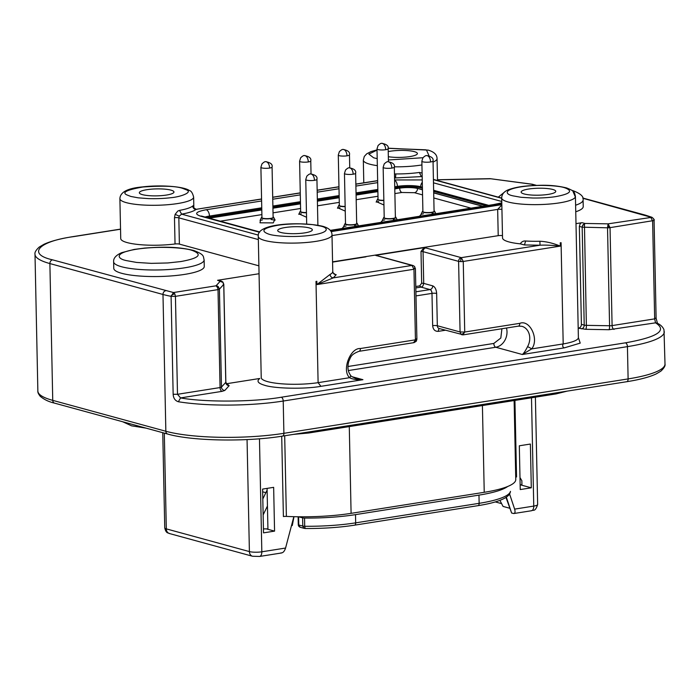 <?xml version="1.0" encoding="UTF-8"?>
<svg xmlns="http://www.w3.org/2000/svg" width="700" height="700" viewBox="0 0 700 700"><rect width="100%" height="100%" fill="white"/><g stroke="black" fill="none" stroke-linecap="round" stroke-linejoin="round"><path stroke-width="1.05" d="M298.121 516.766L298.287 524.676A2.791 2.739 170.4 0 0 298.322 525.079L298.287 524.676A2.791 0.56 -1.2 0 0 298.287 524.685A2.791 0.56 -1.2 0 0 298.777 524.983A2.791 2.266 105.3 0 0 300.344 527.31L298.322 525.079A2.791 2.739 170.4 0 0 299.766 527.039M303.511 527.905L302.794 526.076A2.791 0.56 -1.2 0 0 304.71 526.278L305.156 528.447L303.511 527.905A2.791 1.488 -44.9 0 0 304.806 527.712M345.249 211.12L337.899 207.874M383.941 205.004L376.591 201.758M274.68 219.809L273.245 222.898L260.015 222.801L260.505 220.106M380.8 222.381L382.76 220.133M419.501 216.265L421.453 214.016M342.108 228.498L344.059 226.249M306.547 217.236L299.197 213.99M608.834 227.78A3.351 0.665 -93.6 0 0 608.072 223.851L610.041 227.649A3.351 0.674 178.8 0 1 608.834 227.78L607.53 227.806L608.072 223.851L651.954 217.298C653.984 219.056 654.684 220.071 654.071 220.334A3.351 0.674 178.8 0 1 653.957 220.518A3.351 3.167 -127.8 0 0 650.65 217.123L652.619 220.92L654.666 318.868L655.541 322.84C667.651 330.453 657.633 337.111 625.476 342.825L281.251 397.233C253.925 402.045 204.846 402.377 180.548 397.915L177.494 394.293L175.438 296.345L174.834 293.869L173.477 292.539L216.046 285.81A3.351 3.229 42.3 0 1 218.4 286.816L219.415 289.152L218.015 289.616L217.63 287.621L216.046 285.81L220.377 281.059A3.351 2.712 -74.7 0 1 221.331 281.102L217.56 280.289L259.053 273.726M223.213 283.902L223.737 284.392L219.415 289.152L221.463 387.1A3.351 0.674 -1.2 0 1 220.062 387.564L218.015 289.616L175.438 296.345L171.097 296.336L173.477 292.539L52.579 259.849C26.749 254.082 38.377 241.307 73.71 236.609L120.54 229.215M388.141 148.33L425.871 149.826L426.484 150.001L428.986 155.724M377.195 158.655L373.66 157.806L368.856 154.105L377.02 150.115M512.645 195.79L512.041 195.615C506.074 194.303 502.486 189.761 521.211 186.812C540.339 183.969 560.026 186.051 564.244 187.635L564.856 187.81C573.361 190.986 570.308 193.918 555.678 196.621C549.824 197.584 540.347 198.179 532.551 198.013L520.94 197.286L512.645 195.79M655.795 318.001L654.666 318.868L612.089 325.596A3.351 0.674 -1.2 0 1 609.577 325.754L607.53 227.806L582.173 227.168L582.636 225.19L584.867 223.449A3.351 0.612 91 0 0 584.456 224.884L586.372 325.351L609.577 325.754A3.351 0.612 -89 0 1 609.035 329.717L585.83 329.315L578.191 328.151M223.099 282.494A3.351 1.785 135.1 0 0 222.819 281.977L223.799 284.27L225.846 382.217A3.351 0.674 -1.2 0 1 225.794 382.34A3.351 3.229 -137.7 0 0 229.154 385.683L224.831 390.442A3.351 3.229 -137.7 0 1 221.463 387.1L225.794 382.34L223.737 284.392L223.099 282.494L217.56 280.289M320.819 226.109L321.431 226.284C327.399 227.596 330.986 232.146 312.252 235.095C293.134 237.93 273.438 235.848 269.22 234.264L268.616 234.089C260.102 230.921 263.165 227.981 277.795 225.286C283.649 224.324 293.116 223.72 300.921 223.886L312.533 224.621L320.819 226.109M130.847 196.455L126.884 194.915C121.529 192.482 126.849 189.84 142.844 187.014C162.496 185.605 175.7 186.034 182.446 188.3L186.41 189.84C193.279 192.351 180.215 197.015 170.441 197.75C163.914 198.537 156.607 198.826 148.514 198.616L138.241 197.838L130.847 196.455M498.295 197.146L505.137 191.581M126.061 260.54L125.422 260.365C117.801 258.711 113.032 252.936 136.815 249.174C161.105 245.543 186.148 248.194 191.476 250.206L192.115 250.381C203 254.485 199.202 258.221 180.722 261.572L167.746 262.964L151.331 263.358L136.596 262.439L126.061 260.54M414.829 268.293L413.963 269.246L411.994 265.44L375.489 255.325L424.121 247.642L421.006 251.422A3.351 0.674 178.8 0 1 423.054 251.659L458.596 261.371L460.075 331.957L464.73 332.036L462.901 334.801A3.351 2.712 -74.7 0 1 461.948 334.757A3.351 2.712 -74.7 0 1 460.933 334.154L460.075 331.957L437.325 325.745A3.351 0.674 -1.2 0 0 432.661 325.666L431.988 293.379A3.351 0.674 178.8 0 1 436.651 293.457L437.325 325.745A3.351 2.712 105.3 0 0 439.206 328.545L463.356 334.836L518.411 326.13A3.351 1.846 -99 0 0 519.785 323.339L464.73 332.036L463.251 261.45A3.351 0.674 178.8 0 1 460.74 261.608L458.596 261.371C458.684 259.402 459.585 258.16 461.291 257.652L463.251 261.45L560.315 246.111C551.994 245.236 545.23 244.93 540.015 245.21L539.901 241.255C546.227 241.526 553.035 243.145 560.315 246.111L560.245 242.83L561.076 242.699L563.194 343.928C562.249 345.826 562.634 347.13 564.331 347.856L522.322 354.498L531.641 348.915A3.351 0.595 -150.2 0 0 527.52 346.727C525.464 350.831 523.731 353.421 522.322 354.498L495.784 347.252A3.351 1.846 81 0 1 493.815 343.446L500.815 338.03L501.918 328.738M413.613 342.598L416.308 338.879M306.451 212.529A5.591 1.12 178.8 0 1 300.65 211.531L299.6 161.184A5.591 1.12 178.8 0 0 302.592 162.12A5.591 1.12 178.8 0 0 308.341 161.936C308.088 158.559 306.994 156.45 305.069 155.601L304.308 155.558M353.203 174.195A5.591 1.12 178.8 0 0 355.626 173.215L356.685 223.554A5.591 1.12 178.8 0 1 354.261 224.534A5.591 1.12 178.8 0 1 348.504 224.718A5.591 1.12 178.8 0 1 345.511 223.79L344.461 173.442A5.591 1.12 178.8 0 0 347.454 174.379A5.591 1.12 178.8 0 0 353.203 174.195C352.949 170.817 351.855 168.709 349.93 167.86L349.169 167.816C348.469 167.641 347.252 168.385 345.52 170.056L344.461 173.442M430.596 161.963A5.591 1.12 178.8 0 0 433.029 160.982L434.079 211.321A5.591 1.12 178.8 0 1 431.655 212.301A5.591 1.12 178.8 0 1 425.898 212.485A5.591 1.12 178.8 0 1 422.905 211.558L421.855 161.21A5.591 1.12 178.8 0 0 424.848 162.146A5.591 1.12 178.8 0 0 430.596 161.963C430.342 158.585 429.249 156.476 427.324 155.627L426.571 155.584C425.863 155.409 424.646 156.153 422.914 157.824L421.855 161.21M391.904 168.079A5.591 1.12 178.8 0 0 394.328 167.099L395.386 217.438A5.591 1.12 178.8 0 1 392.954 218.418A5.591 1.12 178.8 0 1 387.205 218.601A5.591 1.12 178.8 0 1 384.213 217.674L383.154 167.326A5.591 1.12 178.8 0 0 386.146 168.263A5.591 1.12 178.8 0 0 391.904 168.079C391.641 164.701 390.547 162.593 388.631 161.744L387.87 161.7C387.161 161.525 385.945 162.269 384.213 163.94L383.154 167.326M269.649 168.053A5.591 1.12 178.8 0 0 272.072 167.072L273.123 217.411A5.591 1.12 178.8 0 1 270.699 218.391A5.591 1.12 178.8 0 1 264.95 218.575A5.591 1.12 178.8 0 1 261.957 217.648L260.899 167.3A5.591 1.12 178.8 0 0 263.891 168.236A5.591 1.12 178.8 0 0 269.649 168.053C269.386 164.675 268.293 162.566 266.368 161.718L265.615 161.674C264.906 161.499 263.69 162.242 261.957 163.914L260.899 167.3M383.845 200.296A5.591 1.12 178.8 0 1 378.044 199.299L376.994 148.951A5.591 1.12 178.8 0 0 379.986 149.888A5.591 1.12 178.8 0 0 385.735 149.704C385.481 146.326 384.387 144.218 382.463 143.369L381.71 143.325C381.001 143.15 379.785 143.894 378.053 145.565L376.994 148.951M345.152 206.412A5.591 1.12 178.8 0 1 339.351 205.415L338.293 155.067A5.591 1.12 178.8 0 0 341.285 156.004A5.591 1.12 178.8 0 0 347.043 155.82C346.78 152.442 345.686 150.334 343.77 149.485L343.009 149.441C342.3 149.266 341.084 150.01 339.351 151.681L338.293 155.067M339.342 204.899A6.143 1.234 -1.2 0 0 338.791 205.424A6.143 1.234 -1.2 0 0 345.152 206.526M378.035 198.782A6.143 1.234 -1.2 0 0 377.484 199.308A6.143 1.234 -1.2 0 0 383.845 200.41M261.94 217.131A6.143 1.234 -1.2 0 0 261.398 217.656A6.143 1.234 -1.2 0 0 264.688 218.68A6.143 1.234 -1.2 0 0 271.014 218.479A6.143 1.234 -1.2 0 0 273.683 217.403A6.143 1.234 -1.2 0 0 273.114 216.895M384.204 217.157A6.143 1.234 -1.2 0 0 383.652 217.683A6.143 1.234 -1.2 0 0 386.942 218.706A6.143 1.234 -1.2 0 0 393.269 218.505A6.143 1.234 -1.2 0 0 395.938 217.42A6.143 1.234 -1.2 0 0 395.369 216.921M422.896 211.041A6.143 1.234 -1.2 0 0 422.345 211.566A6.143 1.234 -1.2 0 0 425.644 212.59A6.143 1.234 -1.2 0 0 431.97 212.389A6.143 1.234 -1.2 0 0 434.639 211.304A6.143 1.234 -1.2 0 0 434.07 210.805M345.502 223.274A6.143 1.234 -1.2 0 0 344.951 223.799A6.143 1.234 -1.2 0 0 348.25 224.822A6.143 1.234 -1.2 0 0 354.576 224.621A6.143 1.234 -1.2 0 0 357.245 223.536A6.143 1.234 -1.2 0 0 356.676 223.037M300.641 211.015A6.143 1.234 -1.2 0 0 300.09 211.54A6.143 1.234 -1.2 0 0 306.451 212.643M422.17 176.347L421.181 176.286L419.379 172.463L422.1 173.031M394.476 174.011L395.859 173.941A36.873 7.411 -1.2 0 0 419.379 172.463M520.258 243.854L524.457 244.947L525.63 241.01C523.407 240.765 521.614 241.719 520.258 243.854A36.873 7.411 178.8 0 1 502.53 237.904L501.69 197.96A36.873 7.411 178.8 0 0 507.439 201.784A36.873 7.411 178.8 0 0 559.414 202.886A36.873 7.411 178.8 0 0 575.426 196.411C574.28 191.931 574.858 191.222 566.562 187.924C552.011 184.476 541.494 185.097 528.404 185.832C523.976 186.218 516.425 186.952 509.276 189.438C504.403 191.091 501.874 193.935 501.69 197.96M261.336 378.14L261.231 377.606A36.873 7.411 -1.2 0 0 266.971 381.439A36.873 7.411 -1.2 0 0 318.106 382.664L315.989 281.435L316.829 281.304L316.89 284.585L330.085 274.418A36.873 7.411 -1.2 0 0 332.771 271.547A36.873 7.411 -1.2 0 0 332.771 271.495C333.016 273.481 334.154 274.549 336.192 274.697L335.326 274.496C333.086 273 332.238 272.037 332.771 271.618L332.001 234.885A36.873 7.411 178.8 0 1 315.989 241.36A36.873 7.411 178.8 0 1 264.014 240.257A36.873 7.411 178.8 0 1 258.274 236.434C255.973 222.591 303.774 221.594 323.137 226.398C329.035 228.139 331.984 230.965 332.001 234.885M258.37 235.112L181.624 214.148L179.218 216.151L178.832 217.84L179.384 244.108A3.351 0.674 -1.2 0 0 175.035 243.976L174.484 217.718L175.14 214.34L177.774 211.076L179.498 210.376A36.873 7.411 -1.2 0 0 192.657 206.062C193.051 208.18 194.154 209.309 195.982 209.44C193.646 211.286 188.86 212.852 181.624 214.148L179.498 210.376M175.035 243.976A36.873 7.411 178.8 0 1 120.732 238.569L119.893 198.625A36.873 7.411 178.8 0 0 121.686 200.839A36.873 7.411 178.8 0 0 177.616 203.551A36.873 7.411 178.8 0 0 193.629 197.076C192.588 193.016 191.179 190.838 189.403 190.531C183.715 186.401 160.265 184.695 142.389 186.926C127.741 188.204 120.242 192.106 119.893 198.625M204.129 259.901L204.269 266.464A45.255 9.1 178.8 0 1 184.607 274.4A45.255 9.1 178.8 0 1 138.014 275.896A45.255 9.1 178.8 0 1 113.776 268.363L113.636 261.791A45.255 9.1 178.8 0 0 120.846 266.543A45.255 9.1 178.8 0 0 184.476 267.838A45.255 9.1 178.8 0 0 204.129 259.901C203.044 256.375 204.96 254.809 193.795 250.495C176.032 246.26 161.464 246.934 144.69 248.071L134.155 249.436L121.634 252.682C115.955 255.237 113.286 258.274 113.636 261.791M388.22 151.602A17.316 3.482 178.8 0 1 390.276 151.226A17.316 3.482 178.8 0 1 408.109 150.657A17.316 3.482 178.8 0 1 417.392 153.545A17.316 3.482 178.8 0 1 409.868 156.581A17.316 3.482 178.8 0 1 388.334 156.704M528.649 189.035A17.316 3.482 178.8 0 1 546.481 188.466A17.316 3.482 178.8 0 1 555.765 191.354A17.316 3.482 178.8 0 1 548.24 194.39A17.316 3.482 178.8 0 1 530.407 194.959A17.316 3.482 178.8 0 1 521.133 192.08A17.316 3.482 178.8 0 1 528.649 189.035M285.233 227.509A17.316 3.482 178.8 0 1 303.065 226.94A17.316 3.482 178.8 0 1 312.34 229.828A17.316 3.482 178.8 0 1 304.815 232.864A17.316 3.482 178.8 0 1 286.983 233.432A17.316 3.482 178.8 0 1 277.707 230.554A17.316 3.482 178.8 0 1 285.233 227.509M146.851 189.7A17.316 3.482 178.8 0 1 164.684 189.131A17.316 3.482 178.8 0 1 173.968 192.019A17.316 3.482 178.8 0 1 166.442 195.055A17.316 3.482 178.8 0 1 148.61 195.624A17.316 3.482 178.8 0 1 139.335 192.745A17.316 3.482 178.8 0 1 146.851 189.7M514.929 400.409L516.539 476.971A3.351 0.674 -1.2 0 0 515.734 477.146M281.706 436.24L283.395 516.548A3.351 0.674 178.8 0 1 286.379 516.407A72.634 14.604 -1.2 0 0 351.094 513.345L484.234 492.301A72.634 14.604 -1.2 0 0 515.778 479.552L514.124 400.531M499.923 500.369L503.055 506.424L509.565 508.2M506.345 497.192L511.63 513.039L513.923 513.52L531.475 510.746A5.591 3.08 -99 0 0 533.759 506.091L514.631 509.119L509.591 494.008M511.63 513.039L505.977 497.438M501.62 503.641L495.302 501.918M274.566 531.116L263.515 532.866L262.596 489.09L273.648 487.34L274.566 531.116L266.402 528.885M267.934 529.305L267.076 488.381M513.214 513.468C515.008 513.66 515.48 512.207 514.631 509.119M519.321 445.786L530.381 444.045L531.3 487.812L520.24 489.562L519.321 445.786M531.3 487.812L520.686 484.916M259.464 438.795L261.826 551.801A5.591 3.08 81 0 1 259.543 556.456L252.534 556.246A5.591 4.524 -74.7 0 1 249.401 551.582A8.943 1.794 -1.2 0 0 261.826 551.801L285.565 548.048L293.842 516.688M285.565 548.048C284.454 551.442 282.896 553.07 280.892 552.913M394.765 187.88L397.451 187.46A16.765 3.369 178.8 0 1 420.752 187.862L422.424 188.317M433.659 191.389L486.15 205.73M207.174 217.595A16.765 3.369 178.8 0 1 209.492 217.166L261.774 208.898M272.912 207.139L300.466 202.781M317.371 200.112L339.168 196.665M356.064 193.996L377.86 190.549M493.885 204.514L501.795 202.851M501.804 203.271L330.243 230.379M415.791 286.501L419.703 285.88L421.024 287.114A3.351 2.712 105.3 0 0 422.957 285.845L423.719 283.395L421.671 283.159L421.006 251.422M419.703 285.88L421.671 283.159M439.495 328.615A3.351 1.846 -99 0 0 438.331 331.354C434.98 331.476 433.09 329.578 432.661 325.666M332.019 235.585L497.665 209.405L501.839 204.899M502.486 235.664A3.351 0.674 -1.2 0 0 498.216 235.672L332.57 261.852M377.493 255.806L375.489 255.325M336.192 274.697L333.261 277.882L316.89 284.585L413.963 269.246L415.441 339.832L360.386 348.53C350.07 347.664 341.556 370.825 349.676 377.676C352.1 379.514 360.981 380.223 362.924 379.689L356.921 378.928C352.345 377.002 350.192 375.743 350.455 375.139L350.455 375.139A3.351 1.662 143.1 0 1 349.676 377.676L318.115 382.664L320.906 386.33C304.395 389.296 274.006 388.64 264.206 385.14C257.906 383.259 256.428 381.036 259.779 378.473L226.301 383.766M365.942 256.839L332.579 262.106L365.942 256.83M422.179 176.558L394.555 177.984M196.945 209.195L261.564 199.08M192.657 206.062C193.349 205.389 193.725 205.992 193.804 207.874M413.963 269.246A3.351 1.785 135.1 0 0 414.444 266.359L412.947 265.493A3.351 2.712 105.3 0 0 411.994 265.44L333.261 277.882A3.351 3.036 62.6 0 1 330.085 274.418M578.707 328.064A3.351 2.712 -74.7 0 0 581.403 324.345L579.355 226.398L580.116 223.947A3.351 2.712 105.3 0 1 582.05 222.679L584.867 223.449L608.072 223.851M394.555 178.054L395.526 177.905L395.859 173.941M578.384 337.636L580.212 343.123L564.331 347.856M571.996 190.383L572.749 190.593C580.545 193.515 583.992 196.648 583.082 199.999L583.222 206.57A45.255 9.1 178.8 0 1 575.75 211.768M179.384 244.108L258.886 265.825M575.995 223.633L582.05 222.679M178.369 401.748C175.14 400.724 173.399 398.239 173.154 394.284L177.494 394.293L220.062 387.564A3.351 1.846 -99 0 0 222.031 391.361L180.548 397.915L178.369 401.748A84.928 17.08 178.8 0 0 283.22 401.039A3.351 1.846 -99 0 0 281.251 397.233M665 364.017A84.928 17.08 178.8 0 1 628.11 378.91L283.894 433.317L283.22 401.039L627.436 346.631L628.11 378.91A3.351 1.846 -99 0 1 626.745 381.71C639.581 379.68 649.372 377.099 656.119 373.957L660.774 371.219C664.072 368.165 665.481 365.759 665 364.017L663.985 329.752C662.856 326.935 660.564 324.73 657.125 323.137L655.541 322.84L609.035 329.717M422.555 194.906L414.47 192.701L401.887 192.482L394.879 193.585M394.783 188.834L399.665 188.064A12.854 2.581 178.8 0 1 417.524 188.37L422.45 189.718M433.694 192.789L482.93 206.246M209.431 218.216A12.854 2.581 178.8 0 1 211.706 217.77L261.791 209.851M272.93 208.093L300.493 203.735M317.389 201.066L339.185 197.619M356.09 194.95L377.886 191.502M267.111 490.114L262.806 498.995M267.925 528.885L263.428 528.894M263.139 514.911L267.444 506.021M293.991 516.688L292.285 525.525L291.48 525.648M265.869 492.677L262.649 491.802M305.016 528.465L305.078 528.509C322.989 528.605 339.474 527.494 354.533 525.175A2.791 1.54 81 0 0 355.679 522.847A72.354 14.551 178.8 0 1 304.71 526.278L304.544 518.07A72.354 14.551 -1.2 0 0 355.504 514.631L478.966 495.119A72.354 14.551 -1.2 0 0 507.71 486.474M520.153 485.091L521.929 484.514L521.841 480.69L519.995 477.558M298.62 516.775L302.627 517.869A2.791 0.56 -1.2 0 0 304.544 518.07M510.475 491.374A2.791 0.56 -1.2 0 1 510.475 491.4L510.475 491.435A2.791 0.56 -1.2 0 0 510.475 491.4L510.475 491.435A72.354 14.551 178.8 0 1 479.141 503.326L355.679 522.847L355.504 514.631M174.834 293.869L174.834 293.869A3.351 1.444 152.7 0 0 171.115 295.838M338.8 205.476A6.143 1.234 -1.2 0 0 338.791 205.537A6.143 1.234 -1.2 0 0 345.152 206.631M377.493 199.36A6.143 1.234 -1.2 0 0 377.493 199.421A6.143 1.234 -1.2 0 0 383.854 200.515M261.406 217.709A6.143 1.234 -1.2 0 0 261.398 217.761A6.143 1.234 -1.2 0 0 264.688 218.785A6.143 1.234 -1.2 0 0 271.023 218.584A6.143 1.234 -1.2 0 0 273.691 217.508A6.143 1.234 -1.2 0 0 273.683 217.455M383.661 217.735A6.143 1.234 -1.2 0 0 383.652 217.787A6.143 1.234 -1.2 0 0 386.942 218.811A6.143 1.234 -1.2 0 0 393.277 218.61A6.143 1.234 -1.2 0 0 395.946 217.534A6.143 1.234 -1.2 0 0 395.938 217.481M422.354 211.619A6.143 1.234 -1.2 0 0 422.354 211.671A6.143 1.234 -1.2 0 0 425.644 212.695A6.143 1.234 -1.2 0 0 431.97 212.494A6.143 1.234 -1.2 0 0 434.639 211.418A6.143 1.234 -1.2 0 0 434.63 211.365M344.96 223.851A6.143 1.234 -1.2 0 0 344.96 223.904A6.143 1.234 -1.2 0 0 348.25 224.928A6.143 1.234 -1.2 0 0 354.576 224.726A6.143 1.234 -1.2 0 0 357.245 223.65A6.143 1.234 -1.2 0 0 357.236 223.597M300.099 211.593A6.143 1.234 -1.2 0 0 300.099 211.654A6.143 1.234 -1.2 0 0 306.46 212.748M653.957 220.518L610.041 227.649L612.089 325.596A3.351 1.846 -99 0 0 614.058 329.402M377.344 165.655A36.873 7.411 178.8 0 1 369.066 163.975A36.873 7.411 178.8 0 1 363.317 160.151L364.297 156.441L366.721 153.808L370.974 151.602L377.011 149.888M584.456 224.884A3.351 1.802 -172.2 0 0 582.636 225.19M218.4 286.816L217.63 287.621M460.74 261.608A3.351 0.612 -89 0 1 461.291 257.652L540.015 245.21L524.457 244.947M460.933 334.154A3.351 1.785 -44.9 0 0 464.73 332.036M350.455 375.139C347.777 371.438 347.244 366.748 348.88 361.069C350.779 357.639 350.184 354.629 359.012 351.321L414.067 342.624L416.255 341.276A3.351 0.831 -144.1 0 0 415.441 339.832M305.76 179.559L306.819 176.173C308.551 174.501 309.767 173.758 310.476 173.924C315.455 174.834 317.608 176.627 316.934 179.331A5.591 1.12 178.8 0 1 314.51 180.311A5.591 1.12 178.8 0 1 308.752 180.495A5.591 1.12 178.8 0 1 305.76 179.559L306.696 223.982M421.934 164.929A36.873 7.411 178.8 0 1 421.041 165.077A36.873 7.411 178.8 0 1 394.319 166.819M525.63 241.01A36.873 7.411 -1.2 0 0 539.901 241.255M311.238 431.576A12.294 6.764 81 0 1 308.735 432.994L556.019 393.916A12.294 6.764 -99 0 0 558.521 392.49M531.492 397.793L533.759 506.091A8.943 1.794 -1.2 0 0 537.644 504.525C535.019 512.584 533.207 509.425 531.475 510.746M247.056 439.582L249.401 551.582L166.311 528.876A5.591 4.524 105.3 0 0 169.452 533.54C168.359 532.551 166.197 534.048 164.745 527.905A8.943 1.794 -1.2 0 0 166.311 528.876L164.308 433.125M482.414 405.545L484.234 492.301M349.283 426.589L351.094 513.345M284.69 435.767L286.379 516.407M415.984 295.908L431.988 293.379A3.351 1.846 -99 0 0 430.027 289.581A3.351 2.712 105.3 0 0 432.723 285.854L423.719 283.395L423.054 251.659A3.351 2.712 105.3 0 1 425.749 247.94L461.291 257.652M415.896 291.812L430.027 289.581L421.024 287.114L415.817 287.936M420.752 187.862L420.726 186.769L422.398 187.224M433.641 190.295L488.679 205.336M397.451 187.46L397.425 186.366A16.765 3.369 178.8 0 1 420.726 186.769A5.591 4.524 105.3 0 1 422.293 182.306M209.492 217.166L209.466 216.072L261.748 207.804M272.886 206.045L300.449 201.688M317.345 199.019L339.141 195.571M356.046 192.903L377.842 189.455M394.739 186.786L397.425 186.366A5.591 3.08 81 0 0 394.599 180.206M205.117 217.035A16.765 3.369 178.8 0 1 209.466 216.072A5.591 3.08 81 0 0 206.194 209.737L261.608 200.979M432.723 285.854C435.015 286.895 436.328 289.433 436.651 293.457M433.484 182.822L501.769 201.486M394.599 179.961L422.249 179.926M272.746 199.22L300.3 194.862M317.205 192.194L339.001 188.746M355.898 186.077L377.694 182.63M201.005 216.055L201.994 216.186A5.591 4.524 105.3 0 0 200.41 216.099C193.926 213.832 195.851 211.706 206.194 209.737M259.543 232.26L200.41 216.099M445.41 330.234L438.331 331.354M572.845 191.065L575.444 197.181M359.012 351.321A3.351 1.846 -99 0 0 360.386 348.53M501.83 204.636L331.109 231.621M501.821 204.024L330.759 231.061M498.216 235.672L497.665 209.405A3.351 0.674 178.8 0 1 501.935 209.396M424.121 247.642L425.749 247.94M377.3 255.754L377.405 255.78A3.351 2.712 105.3 0 0 376.451 255.736M422.975 157.727L388.404 159.976M433.414 179.629L501.699 198.284M377.659 180.731L355.863 184.17M338.957 186.847L317.161 190.286M300.265 192.964L272.703 197.312M579.355 226.398L582.173 227.168L584.22 325.115A3.351 0.674 -1.2 0 0 586.372 325.351A3.351 0.612 -89 0 1 585.83 329.315M227.141 384.65L225.846 382.217A3.351 0.674 -1.2 0 0 225.785 382.086M347.918 366.511L493.815 343.446M348.346 370.554L495.784 347.252A13.965 11.314 105.3 0 0 506.476 328.02M578.296 338.126L578.384 337.592A36.873 7.411 -1.2 0 1 563.194 343.928L531.641 348.915C539.411 339.553 529.996 319.226 519.785 323.339M518.411 326.13L521.92 326.314A13.965 11.314 -74.7 0 1 527.52 346.727M583.082 199.999A45.255 9.1 178.8 0 1 575.61 205.205M179.218 216.151L175.14 214.34M174.484 217.718A3.351 0.674 178.8 0 1 178.832 217.84L258.335 239.566M581.403 324.345L584.22 325.115A3.351 2.712 -74.7 0 1 581.525 328.834M388.132 148.199L428.181 150.115C434.079 151.856 437.036 154.683 437.054 158.602A36.873 7.411 178.8 0 1 433.046 162.076M224.831 390.442L222.031 391.361M227.246 384.676A3.351 2.712 105.3 0 0 228.095 384.694L229.154 385.683M226.774 384.335L228.095 384.694M352.152 376.749L362.924 379.689L320.906 386.33M582.829 198.258L650.65 217.123M437.5 179.83L490.823 178.771L531.317 184.179L535.736 185.386M173.154 394.284L171.097 296.336A84.928 17.08 178.8 0 1 162.986 294.473A3.351 2.712 -74.7 0 1 165.681 290.745M167.729 434.061L54.626 403.156A3.351 2.712 -74.7 0 1 52.745 400.365L165.847 431.261A3.351 2.712 -74.7 0 0 167.729 434.061C192.133 441.105 246.733 442.015 282.52 436.109A3.351 1.846 -99 0 0 283.894 433.317A84.928 17.08 178.8 0 1 165.847 431.261L162.986 294.473L49.884 263.567A3.351 2.712 -74.7 0 1 52.579 259.849M664.326 331.73A84.928 17.08 178.8 0 1 627.436 346.631A3.351 1.846 -99 0 0 625.476 342.825M651.962 217.289L645.374 215.136A3.351 2.712 105.3 0 0 644.42 215.084M536.419 185.36L532.271 184.231A3.351 2.712 105.3 0 0 531.317 184.179M120.531 229.11L73.255 236.582A3.351 1.846 81 0 1 73.71 236.609M54.626 403.156C48.895 401.861 44.091 399.56 40.206 396.261C38.421 393.986 37.643 392.254 37.861 391.072A84.928 17.08 178.8 0 0 52.745 400.365L49.884 263.567A84.928 17.08 178.8 0 1 35 254.275C34.519 252.534 35.928 250.127 39.226 247.074L43.881 244.335C50.627 241.194 60.419 238.612 73.255 236.582M470.969 208.136L433.799 197.977M377.983 196.254L356.186 199.701M339.281 202.37L317.485 205.817M300.589 208.486L273.035 212.844M261.887 214.602L220.29 221.183M414.47 192.701A3.797 3.08 105.3 0 0 417.524 188.484A12.854 2.581 -1.2 0 0 399.665 188.169A3.797 2.091 -99 0 0 401.887 192.482M482.676 206.281L433.694 192.903M422.45 189.831L417.524 188.37M211.803 218.864A3.797 2.091 81 0 1 211.706 217.875A12.854 2.581 -1.2 0 0 209.65 218.278M399.665 188.064L394.783 188.939M377.886 191.616L356.09 195.055M339.185 197.732L317.389 201.171M300.493 203.849L272.93 208.197M261.791 209.965L211.706 217.77M343.009 149.433C347.988 150.343 350.14 152.136 349.466 154.84A5.591 1.12 178.8 0 1 347.043 155.82M381.701 143.316C386.68 144.226 388.832 146.02 388.168 148.724A5.591 1.12 178.8 0 1 385.735 149.704M314.51 180.311C314.248 176.934 313.154 174.825 311.229 173.976L310.476 173.933M299.6 161.184L300.659 157.798C302.391 156.126 303.608 155.383 304.308 155.549C309.286 156.459 311.439 158.252 310.774 160.956A5.591 1.12 178.8 0 1 308.341 161.936M302.627 517.869L302.794 526.076L298.777 524.983L298.602 516.775M478.966 495.119L479.141 503.326A2.791 1.54 81 0 1 477.995 505.654L354.533 525.175M339.911 207.62L337.47 208.215L338.791 205.424M378.604 201.504L376.162 202.099L377.484 199.308M262.509 219.852L260.067 220.447L261.398 217.656M384.773 219.879L382.322 220.474L383.652 217.683M423.465 213.763L421.024 214.357L422.345 211.566M346.071 225.995L343.63 226.59L344.951 223.799M301.21 213.736L298.769 214.331L300.09 211.54M414.444 266.359L415.415 268.66L416.894 339.246L416.255 341.276M146.055 428.137L131.582 425.836L122.614 421.733M363.79 182.822L363.317 160.151M261.231 377.606L258.274 236.434M293.431 434.385L308.735 432.994M567.298 391.099L556.019 393.916M252.534 556.246L169.452 533.54M281.706 552.947L259.543 556.456M164.745 527.905L162.75 432.705M537.644 504.525L535.395 397.171M201.994 216.186L259.752 231.963M377.405 255.78L412.947 265.493M377.659 180.626L355.854 184.074M338.957 186.742L317.161 190.19M300.265 192.859L272.703 197.216M261.564 198.975L196.945 209.186C197.111 210.131 192.824 207.48 193.725 207.305L193.804 208.066M222.819 281.977L221.331 281.102M501.699 198.074L433.414 179.419M193.847 207.638L193.629 197.076M578.384 337.592L575.426 196.411M437.517 180.539L437.054 158.602M657.475 323.374L656.119 318.281L654.071 220.334M645.374 215.136L582.767 198.03M437.5 179.76L490.044 178.657L532.271 184.231M37.861 391.072L35 254.275M626.745 381.71L282.52 436.109M357.245 223.536L358.68 226.275M357.779 226.021L354.655 225.645M434.639 211.304L436.082 214.043M435.172 213.789L432.058 213.412M395.938 217.42L397.381 220.159M396.471 219.905L393.356 219.529M273.683 217.403L275.126 220.133L271.101 219.502M349.466 154.84L349.738 167.746M388.168 148.724L388.43 161.63M272.072 167.072C272.746 164.369 270.594 162.575 265.615 161.665M394.328 167.099C395.001 164.395 392.849 162.601 387.87 161.691M433.029 160.982C433.694 158.279 431.541 156.485 426.562 155.575M355.626 173.215C356.3 170.511 354.148 168.718 349.169 167.808M316.934 179.331L317.896 225.207M310.774 160.956L311.036 173.862M304.36 528.404L300.344 527.31M477.995 505.654C490.936 503.624 500.185 500.929 505.741 497.586C511.096 493.535 509.162 494.2 510.396 492.135"/></g></svg>
